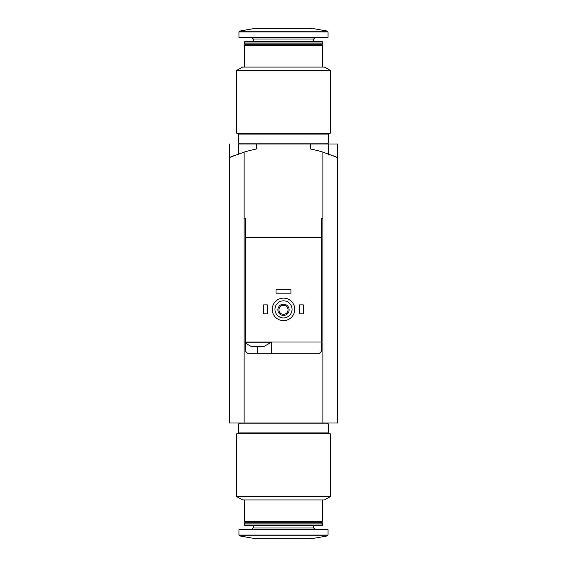 <?xml version="1.0" encoding="UTF-8"?>
<svg xmlns="http://www.w3.org/2000/svg" width="567" height="567" viewBox="0 0 567 567"><rect width="100%" height="100%" fill="white"/><g stroke="black" fill="none" stroke-linecap="round" stroke-linejoin="round"><path stroke-width="0.85" d="M322.878 423.003L322.878 218.252L321.751 218.252L322.878 218.252L322.878 152.119A135.003 135.003 0 0 0 310.503 148.979L310.503 143.997L337.5 143.997L337.5 423.003L244.122 423.003L244.122 152.119L229.5 157.52L235.468 155.082M229.5 143.997L229.5 423.003L244.122 423.003M331.504 155.075L337.5 157.52L322.878 152.119M283.5 433.798L236.701 433.798L236.701 496.572L330.299 496.572L330.299 433.798L283.5 433.798M330.299 496.572L324.452 499.952L242.548 499.952L236.701 496.572M322.651 499.952L322.651 521.328L244.349 521.328L244.349 499.952M322.651 521.328L321.751 522.228L245.249 522.228L244.349 521.328M283.5 523.128L244.349 523.128L244.349 524.964L322.651 524.964L322.651 523.128L283.5 523.128M322.651 524.964L322.013 525.602L244.987 525.602L244.349 524.964M328.052 535.035L328.052 529.649L238.948 529.649L238.948 535.035L239.692 535.921L327.308 535.921L328.052 535.035L238.948 535.035M327.308 535.921L311.85 538.65L255.15 538.65L239.692 535.921M283.5 423.903L238.501 423.903L238.501 432.897L328.499 432.897L328.499 423.903L283.5 423.903M252.166 346.501L251.323 346.501L245.022 342.9L270.225 342.9L263.924 346.501L252.166 346.501M321.751 218.252L321.751 237.375L245.249 237.375L245.249 342L321.751 342L321.751 351.001L319.497 353.248L247.503 353.248L245.249 351.001L245.249 343.12M245.249 237.375L245.249 218.252L244.122 218.252L245.249 218.252M321.751 342.9L321.751 237.375M238.501 153.969L238.501 143.997L256.497 143.997L256.497 148.979A135.003 135.003 0 0 0 244.122 152.119M274.952 309.376A8.548 8.548 0 0 1 287.774 301.97A8.548 8.548 0 0 1 287.774 316.783A8.548 8.548 0 0 1 274.952 309.376M277.873 309.823A5.627 5.627 0 0 1 286.314 304.954A5.627 5.627 0 0 1 286.314 314.699A5.627 5.627 0 0 1 277.873 309.823M272.252 309.376A11.248 11.248 0 0 1 289.127 299.631A11.248 11.248 0 0 1 289.127 319.115A11.248 11.248 0 0 1 272.252 309.376M278.971 309.823A4.529 4.529 0 0 1 285.768 305.904A4.529 4.529 0 0 1 285.768 313.749A4.529 4.529 0 0 1 278.971 309.823M299.702 304.876L303.302 304.876L303.302 313.877L299.702 313.877L299.702 304.876M263.698 304.876L267.298 304.876L267.298 313.877L263.698 313.877L263.698 304.876M276.072 289.574L290.928 289.574L290.928 293.174L276.072 293.174L276.072 289.574M256.497 143.997L310.503 143.997M271.572 353.248L271.572 342M245.249 342L245.022 342.9M283.5 133.202L330.299 133.202L330.299 70.428L236.701 70.428L236.701 133.202L283.5 133.202M236.701 70.428L242.548 67.048L324.452 67.048L330.299 70.428M244.349 67.048L244.349 45.672L322.651 45.672L322.651 67.048M244.349 45.672L245.249 44.772L321.751 44.772L322.651 45.672M283.5 43.872L322.651 43.872L322.651 42.036L244.349 42.036L244.349 43.872L283.5 43.872M244.349 42.036L244.987 41.398L322.013 41.398L322.651 42.036M238.948 31.965L238.948 37.351L328.052 37.351L328.052 31.965L327.308 31.079L239.692 31.079L238.948 31.965L328.052 31.965M239.692 31.079L255.15 28.35L311.85 28.35L327.308 31.079M283.5 143.097L328.499 143.097L328.499 134.103L238.501 134.103L238.501 143.097L283.5 143.097M313.65 525.602L313.65 527.962L253.35 527.962L251.663 529.649M257.624 353.248L257.624 346.501M253.35 41.398L253.35 39.038L313.65 39.038L315.337 37.351M328.499 143.997L328.499 153.969M245.249 522.228L244.349 523.128M321.751 522.228L322.651 523.128M253.35 525.602L253.35 527.962M313.65 527.962L315.337 529.649M239.848 423.003L239.848 423.903M327.152 423.003L327.152 423.903M239.848 432.897L239.848 433.798M327.152 432.897L327.152 433.798M270.225 342L270.225 342.9M321.751 44.772L322.651 43.872M245.249 44.772L244.349 43.872M313.65 41.398L313.65 39.038M253.35 39.038L251.663 37.351M327.152 143.997L327.152 143.097M239.848 143.997L239.848 143.097M327.152 134.103L327.152 133.202M239.848 134.103L239.848 133.202"/></g></svg>
